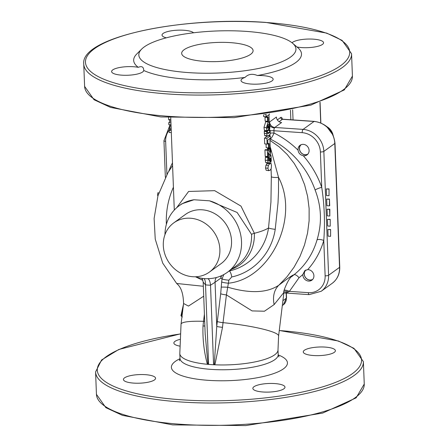 <?xml version="1.0" encoding="UTF-8"?>
<svg xmlns="http://www.w3.org/2000/svg" width="448" height="448" viewBox="0 0 448 448"><rect width="100%" height="100%" fill="white"/><g stroke="black" fill="none" stroke-linecap="round" stroke-linejoin="round"><path stroke-width="0.67" d="M250.667 54.286A35.734 9.565 177.8 0 1 210.974 61.645A35.734 9.565 177.8 0 1 181.681 53.374A35.734 9.565 177.8 0 1 217.022 42.448A35.734 9.565 177.8 0 1 253.098 50.63A35.734 9.565 177.8 0 1 250.667 54.286M257.454 75.527A16.083 4.301 177.8 0 1 273.151 79.229A16.083 4.301 177.8 0 1 257.247 84.146A16.083 4.301 177.8 0 1 241.013 80.461A16.083 4.301 177.8 0 1 245 77.437C248.265 74.071 252.414 73.433 257.454 75.527A83.978 22.473 -2.2 0 0 297.965 47.83L292.634 43.266A78.618 21.039 177.8 0 1 270.682 65.57A78.618 21.039 177.8 0 1 188.871 72.632A78.618 21.039 177.8 0 1 141.697 49.062A78.618 21.039 177.8 0 1 208.617 31.394A78.618 21.039 177.8 0 1 286.524 39.536A78.618 21.039 177.8 0 1 292.634 43.266M143.735 70.09L143.741 70.476A16.083 4.301 177.8 0 1 127.574 75.258A16.083 4.301 177.8 0 1 111.608 71.568A16.083 4.301 177.8 0 1 120.971 67.278A16.083 4.301 177.8 0 1 138.275 67.334C141.837 65.834 143.657 66.881 143.741 70.476A83.978 22.473 -2.2 0 0 245 77.437M141.697 49.062L136.735 54.023A83.978 22.473 -2.2 0 0 138.275 67.334M166.314 37.828A16.083 4.301 177.8 0 1 162.025 35.095A16.083 4.301 177.8 0 1 175.874 30.29A16.083 4.301 177.8 0 1 193.592 32.788M292.023 42.767A16.083 4.301 177.8 0 1 309.602 39.026A16.083 4.301 177.8 0 1 323.568 42.756A16.083 4.301 177.8 0 1 314.266 47.04A16.083 4.301 177.8 0 1 297.007 47.006M292.65 109.738L293.042 119.907M307.978 154A5.779 5.163 54.1 0 1 302.49 153.849A5.779 5.163 54.1 0 1 299.488 148.77A5.779 5.163 54.1 0 1 301.218 144.659M307.681 154.336A5.936 5.309 54.1 0 1 299.432 149.218A5.936 5.309 54.1 0 1 300.81 144.833M312.497 279.63A5.936 5.309 54.1 0 1 306.852 278.936A5.936 5.309 54.1 0 1 304.209 273.51A5.936 5.309 54.1 0 1 305.603 270.15M312.794 279.294A5.779 5.163 54.1 0 1 305.502 277.474A5.779 5.163 54.1 0 1 306.006 269.97M290.478 110.197L290.847 119.756M334.992 143.192A2.856 0.767 177.8 0 1 334.796 143.489L339.556 267.35A2.856 0.767 -2.2 0 0 339.746 267.058L334.992 143.192C333.374 130.682 326.491 123.407 314.339 121.374A2.856 1.025 93.9 0 0 314.037 121.47L303.083 129.394L274.803 127.45L281.607 122.528A5.359 4.794 54.1 0 1 276.416 117.023L269.612 121.946A8.042 2.884 93.9 0 0 269.388 122.13M179.676 346.091A16.083 4.301 177.8 0 1 173.858 343.028A16.083 4.301 177.8 0 1 174.95 341.382A16.083 4.301 177.8 0 1 179.822 339.422M158.805 192.998L157.898 192.735L157.522 195.11L157.92 195.894M169.82 124.746L169.148 132.518L171.315 132.518M271.225 168.588L270.054 170.29L268.576 170.492L267.938 168.252L268.386 165.368L269.802 163.666L271.04 163.453L271.488 165.682L271.225 168.588M268.985 163.178L271.04 163.453M266.157 170.274L269.018 170.682L266.157 170.274L265.541 168.017L265.966 165.144L267.305 163.492L268.481 163.335M124.533 377.854A16.083 4.301 177.8 0 1 142.397 374.545A16.083 4.301 177.8 0 1 155.579 378.269A16.083 4.301 177.8 0 1 139.675 383.186A16.083 4.301 177.8 0 1 123.441 379.501A16.083 4.301 177.8 0 1 124.533 377.854M304.354 350.28A16.083 4.301 177.8 0 1 322.218 346.97A16.083 4.301 177.8 0 1 335.401 350.689A16.083 4.301 177.8 0 1 319.497 355.606A16.083 4.301 177.8 0 1 303.262 351.926A16.083 4.301 177.8 0 1 304.354 350.28M253.938 386.753A16.083 4.301 177.8 0 1 271.802 383.443A16.083 4.301 177.8 0 1 284.984 387.162A16.083 4.301 177.8 0 1 269.08 392.078A16.083 4.301 177.8 0 1 252.846 388.399A16.083 4.301 177.8 0 1 253.938 386.753M302.854 274.49L304.836 270.603L307.681 269.64A5.936 5.309 54.1 0 1 313.471 273.689A5.936 5.309 54.1 0 1 311.864 280.179A5.936 5.309 54.1 0 1 305.878 280.174A5.936 5.309 54.1 0 1 302.854 274.49A87.55 78.282 -125.9 0 1 299.023 277.738A5.359 2.397 51.7 0 0 293.798 274.91L291.99 276.444C289.094 276.942 282.414 292.818 283.909 292.432L274.154 304.578L264.449 311.214L252.112 310.923L226.419 294.902L228.872 280.185L231.745 276.959A54.404 50.243 -63.9 0 0 275.223 229.331L278.001 203.039L278.51 191.895L278.527 177.374L270.2 146.709M298.082 150.198A5.936 5.309 54.1 0 1 300.087 145.264A5.936 5.309 54.1 0 1 307.871 146.961A5.936 5.309 54.1 0 1 307.048 154.885A5.936 5.309 54.1 0 1 303.302 155.736C300.216 154.98 298.474 153.132 298.082 150.198A87.55 78.282 -125.9 0 0 274.014 133.028L273.93 130.738L302.21 132.681A18.76 16.778 54.1 0 1 320.37 151.945L321.731 187.292A87.55 78.282 -125.9 0 0 303.302 155.736M164.965 234.674A41.093 36.747 54.1 0 1 179.172 205.738A41.093 36.747 54.1 0 1 194.006 199.758L209.53 200.827A41.093 36.747 54.1 0 1 240.285 233.038A41.093 36.747 54.1 0 1 227.343 272.334A41.093 36.747 54.1 0 1 210.358 278.561L206.83 278.729A41.138 36.786 54.1 0 1 202.726 278.449L199.158 277.794A41.093 36.747 54.1 0 1 195.418 276.774M173.785 222.869L185.455 214.424A30.374 27.16 54.1 0 1 202.132 209.793A30.374 27.16 54.1 0 1 229.751 231.672A30.374 27.16 54.1 0 1 221.06 263.648L209.395 272.087A30.374 27.16 54.1 0 1 169.585 263.396A30.374 27.16 54.1 0 1 173.785 222.869A30.374 27.16 54.1 0 1 190.467 218.232A30.374 27.16 54.1 0 1 218.081 240.117A30.374 27.16 54.1 0 1 209.395 272.087M201.813 278.32L202.591 279.58L203.179 282.122L205.526 284.855A50.03 44.733 -125.9 0 0 210.521 285.197A8.932 3.332 90.8 0 0 207.906 278.723M204.411 314.166L203.538 321.317A98.034 35.196 93.9 0 0 203.011 325.982C202.552 338.996 204.002 351.764 207.368 364.28L207.934 364.347A3.573 0.958 -2.2 0 0 208.583 364.414L213.573 364.756L210.521 285.197L215.057 282.285A8.932 7.986 54.1 0 1 216.317 277.536M179.172 205.738L181.854 203.801L194.006 199.758M209.53 200.827L237.11 212.464L251.569 234.399A41.093 36.747 54.1 0 1 237.39 265.065L227.343 272.334M208.583 364.414L205.526 284.855A8.932 3.074 97.1 0 0 203.963 278.583M330.59 236.337L328.098 236.163L327.841 229.527L330.618 229.499L330.59 236.337L330.618 229.499M329.42 205.89L326.928 205.716L326.67 199.08L329.448 199.052L329.42 205.89L329.706 205.688L329.448 199.052M330.204 226.19L327.706 226.016L327.449 219.38L330.226 219.346L330.204 226.19L330.226 219.346M329.812 216.037L327.314 215.869L327.062 209.233L329.84 209.199L329.554 209.401L329.812 216.037L329.84 209.199M329.034 195.742L326.536 195.569L326.284 188.933L329.056 188.899L329.034 195.742L329.056 188.899M183.456 304.394L180.942 315.717L181.513 316.294L182.711 310.509M182.353 316.954L181.502 316.294A50.921 6.894 6.9 0 0 181.966 316.624M182 316.338L181.513 316.294M271.186 172.351L271.326 176.635A5.359 1.014 178.6 0 0 278.527 177.374C299.813 217.414 270.76 278.874 228.502 283.198A5.359 0.728 -173.1 0 1 221.67 281.949L221.234 287.151A5.359 0.319 -177.4 0 1 227.965 287.269C250.169 293.686 267.126 293.003 278.841 285.208A26.802 20.362 -128.2 0 0 274.154 304.578M271.326 176.635L270.939 201.992L268.52 227.993A5.359 0.672 -171.6 0 0 275.223 229.331M231.678 269.198A42.33 37.85 -125.9 0 0 254.369 233.285A49.134 13.149 177.8 0 0 268.52 227.993A49.05 45.298 116.1 0 1 229.314 270.934A5.359 1.669 -101.9 0 1 231.745 276.959M223.81 274.562L222.034 278.936A5.359 0.728 -173.1 0 0 228.872 280.185M221.234 287.151L220.69 293.742A5.359 0.728 -173.1 0 0 226.419 294.902L223.037 322.655A5.359 0.728 -173.1 0 1 217.308 321.502A103.27 37.072 93.9 0 0 216.754 326.418A5.359 0.487 -174.1 0 0 222.51 327.32A98.034 35.196 -86.1 0 1 223.037 322.655A49.134 6.653 -173.1 0 1 278.594 336.045L283.909 292.432M221.082 275.89A8.932 7.986 -125.9 0 0 220.892 278.062L215.057 282.285L216.754 326.418L214.273 364.784L214.911 364.801L222.51 327.32M213.573 364.756A3.573 0.958 -2.2 0 0 214.273 364.784M221.67 281.949L222.034 278.936A56.045 20.121 93.9 0 1 220.892 278.062A8.932 8.053 130.8 0 1 221.648 275.643M251.569 234.399A8.932 2.391 177.8 0 1 254.369 233.285L240.957 206.086L214.682 190.669L188.608 191.458L176.68 207.732M269.444 113.904L269.461 114.335L266.05 116.805L263.654 116.57L263.581 114.722M267.624 121.274L265.154 121.083L265.009 117.258A49.134 13.149 -2.2 0 0 265.63 116.822L268.128 116.99L268.279 120.814L267.624 121.274L267.478 117.449L268.128 116.99M266.823 130.698L264.415 130.469L263.984 127.4L265.703 121.761L268.817 121.694L269.931 125.132L269.814 128.503L269.13 129.091L269.433 125.894L269.119 124.275L268.302 124.152L267.182 128.341L267.926 127.859L267.865 126.196L268.514 125.731L268.66 129.489L266.823 130.698L266.375 127.635L268.201 121.929L268.817 121.694M265.524 135.8L264.673 135.542L264.236 131.365A49.134 13.149 -2.2 0 0 265.014 130.9L267.45 131.107L267.781 133.812M267.047 131.074L267.025 130.575M267.098 144.122L266.879 138.382L270.29 135.912L270.374 138.074L267.736 140.084L267.87 143.657L267.098 144.122L264.701 143.886L264.482 138.146A49.134 13.149 -2.2 0 0 267.4 136.102M268.643 147.874L268.498 144.043L269.153 143.584L269.298 147.414L268.643 147.874L266.179 147.683L266.034 144.015M270.172 154.42L268.918 153.754L268.201 152.454L268.341 156.1L267.579 156.554L265.177 156.318L264.936 149.996A49.134 13.149 -2.2 0 0 265.563 149.626L267.999 149.839L269.086 151.754L269.987 152.32L270.368 150.601L270.021 148.624L270.642 148.081L270.906 150.55L270.172 154.42L268.279 154.454M267.758 149.817L267.484 148.484A49.134 13.149 -2.2 0 0 268.072 147.969L270.642 148.081M266.728 162.876L265.737 162.562L265.244 160.194L265.378 157.259A49.134 13.149 -2.2 0 0 266.196 156.761L268.649 156.962L268.414 159.589L268.638 160.826L269.074 160.927L269.422 160.227L269.321 156.89L271.04 155.484L271.264 161.19L270.743 161.661L270.598 158.004L270.094 158.418L270.021 161.42L269.192 163.072L266.302 163.005M266.84 156.811L266.84 156.705A49.134 13.149 -2.2 0 0 267.114 156.509M268.318 155.523A49.134 13.149 -2.2 0 0 268.47 155.378L271.04 155.484M203.011 325.982A5.359 0.487 -174.1 0 0 204.865 325.987M207.934 364.347L205.156 333.659M204.686 321.317A5.359 0.728 -173.1 0 1 203.538 321.317A49.134 6.653 -173.1 0 0 181.048 324.162L183.568 303.498L188.457 306.079L203.717 296.184M203.336 286.272L176.618 283.472M283.853 292.874L288.333 292.079A5.359 3.466 24.3 0 0 284.077 291.278M284.295 290.108A5.359 2.055 -159.9 0 1 289.402 291.362L299.023 277.738M269.898 138.83A5.359 4.794 -125.9 0 0 270.318 139.059A82.191 73.489 54.1 0 1 315.112 190.002A5.359 0.756 160.6 0 1 321.731 187.292C324.442 204.988 325.119 222.706 323.775 240.458L325.13 275.806A18.76 16.778 54.1 0 1 308.358 292.667L289.402 291.362L288.333 292.079M315.112 190.002C321.502 206.578 322.14 223.21 317.027 239.91A5.359 1.966 -163.9 0 1 323.775 240.458A87.55 78.282 -125.9 0 1 307.681 269.64M317.027 239.91A82.191 73.489 54.1 0 1 293.798 274.91C293.121 274.641 288.137 278.074 278.841 285.208L287.034 276.73L294.129 267.075L299.986 256.435L304.489 245.028L307.552 233.072L309.109 220.819L309.126 208.51L307.608 196.386L304.584 184.694L300.115 173.673L294.286 163.531L287.218 154.487L279.054 146.709L269.959 140.364M326.284 188.933L328.776 189.106M327.062 209.233L329.554 209.401M327.449 219.38L329.946 219.554M326.67 199.08L329.168 199.254M327.841 229.527L330.338 229.701M266.05 116.805L266.162 114.374M264.583 114.587L265.972 114.727M265.009 117.258L267.478 117.449M268.201 124.225L269.119 124.275L268.302 124.152M267.361 125.658L268.514 125.731M267.249 126.151L267.865 126.196M267.148 127.803L267.926 127.859M268.587 127.63L269.343 127.669M268.638 128.867L269.125 128.895M268.643 129.063L269.13 129.091M267.708 133.795L269.646 132.535L269.567 130.57L270.066 130.116L270.228 134.243L267.982 135.996L265.154 135.906M267.982 135.996L267.086 135.766L266.627 133.605L266.633 131.6L267.45 131.107M267.898 130.026L270.066 130.116M267.232 130.452L269.567 130.57M267.372 132.418L269.646 132.535M264.236 131.365L266.633 131.6M268.234 135.828L270.29 135.912M264.482 138.146L266.879 138.382M267.865 143.5L269.153 143.584M267.378 143.959L268.498 144.043M267.579 156.554L267.333 150.231L267.999 149.839M268.251 153.698L268.918 153.754M267.484 148.484L270.021 148.624M267.49 148.652L270.026 148.792M267.68 149.335L270.222 149.47M264.936 149.996L267.333 150.231M268.638 160.826L269.074 160.927L268.694 160.899M269.192 163.072L268.15 162.792L267.635 160.434L267.781 157.489L268.649 156.962M269.982 161.622L270.743 161.661M266.84 156.705L269.321 156.89M268.649 157.024L269.332 157.074M265.378 157.259L267.781 157.489M171.231 130.357L169.064 130.357M171.198 129.55L169.557 129.522M171.046 125.535L169.641 125.507M168.566 117.376L168.644 119.454L170.038 121.005L168.773 122.774L168.851 124.746L171.013 124.746M170.94 122.769L168.773 122.774M170.873 121.033L170.038 121.005M170.811 119.454L168.644 119.454M158.105 195.261L157.522 195.11M265.558 22.462A132.216 35.381 -2.2 0 0 86.985 67.183A132.216 35.381 -2.2 0 0 300.227 81.838A132.216 35.381 -2.2 0 0 265.558 22.462M319.939 102.217L320.734 122.875M326.984 126.734A11.614 10.382 54.1 0 1 332.987 134.803M279.121 121.688L282.43 119.297A1.786 1.596 54.1 0 1 280.7 117.466L277.334 119.896M339.746 267.058C339.864 273.935 337.333 279.367 332.158 283.349A21.442 19.169 54.1 0 0 339.556 267.35L328.597 275.274L323.842 151.413L334.796 143.489A21.442 19.169 54.1 0 0 314.037 121.47L282.43 119.297A2.856 1.025 -86.1 0 1 282.727 119.202L282.038 118.888L282.195 119.263M282.363 119.112A4.648 1.669 93.9 0 0 280.7 117.466M286.149 293.059L286.345 298.194A2.856 0.767 -2.2 0 0 286.541 297.903L286.356 293.07M282.906 300.686L286.345 298.194A8.932 7.986 54.1 0 1 283.265 304.858L286.541 297.903M180.113 334.006A132.216 35.381 -2.2 0 0 124.202 390.264A132.216 35.381 -2.2 0 0 334.281 382.894A132.216 35.381 -2.2 0 0 279.266 330.529M179.99 358.714A58.066 15.54 -2.2 0 0 192.013 378.319A58.066 15.54 -2.2 0 0 267.73 375.407A58.066 15.54 -2.2 0 0 278.214 354.939M166.919 174.423L165.648 141.31A18.76 16.778 54.1 0 1 169.21 130.082M172.48 162.87A87.55 78.282 -125.9 0 0 168.773 171.287M320.37 151.945A2.682 0.717 -2.2 0 0 323.842 151.413A21.442 19.169 -125.9 0 0 303.083 129.394A2.682 0.963 -86.1 0 0 302.21 132.681M270.099 130.866A5.359 1.434 177.8 0 1 273.93 130.738A2.682 0.963 -86.1 0 1 274.428 127.932A2.682 0.963 -86.1 0 1 274.803 127.45A5.359 4.794 54.1 0 1 269.612 121.946M278.958 356.922L278.186 354.609A49.134 13.149 177.8 0 1 229.594 369.634A49.134 13.149 177.8 0 1 179.99 358.378L179.805 353.578A49.134 13.149 177.8 0 0 207.368 364.28M220.69 293.742L217.308 321.502M202.882 280.353L195.591 276.83M166.376 224.37C165.805 211.506 168.151 199.108 173.415 187.18M269.92 139.35L270.318 139.059A5.359 1.215 116.4 0 0 274.014 133.028A5.359 1.434 -2.2 0 0 270.183 133.162M274.428 127.932A5.359 3.847 27.3 0 1 269.948 125.877M278.186 354.609L278.001 349.804A49.134 13.149 177.8 0 1 214.911 364.801M165.648 141.31A2.682 0.717 177.8 0 1 163.946 140.706L165.351 177.318M325.13 275.806A2.682 0.717 -2.2 0 0 328.597 275.274A21.442 19.169 -125.9 0 1 321.199 291.273L309.142 294.638L283.853 292.897M308.358 292.667A2.682 0.963 93.9 0 0 309.142 294.638M268.52 125.843L269.433 125.894M265.703 121.761L268.201 121.929M263.984 127.4L266.375 127.635M267.478 133.47L268.346 133.532M264.236 133.364L266.627 133.605M264.673 135.542L267.086 135.766M268.346 150.494L270.368 150.601M268.442 158.631L269.489 158.71M268.458 160.154L269.422 160.227M265.244 160.194L267.635 160.434M265.737 162.562L268.15 162.792M267.305 163.492L269.802 163.666M265.966 165.144L268.386 165.368M265.541 168.017L267.938 168.252M171.158 128.419L169.512 128.397M171.091 126.812L169.518 126.784M352.419 76.104L344.294 89.93L310.856 105.14L234.041 117.645L160.866 116.956L110.572 107.402L94.041 99.73L84.61 86.391A134.002 35.857 -2.2 0 0 219.89 117.079A134.002 35.857 -2.2 0 0 352.419 76.104L351.562 53.738L342.132 40.398L326.648 33.09L265.742 22.4C182.616 16.223 80.36 37.027 83.748 64.025A134.002 35.857 -2.2 0 0 219.033 94.713A134.002 35.857 -2.2 0 0 351.562 53.738M180.118 333.934L118.838 349.457L101.578 359.974L95.581 371.958A134.002 35.857 -2.2 0 0 230.86 402.646A134.002 35.857 -2.2 0 0 363.39 361.67L353.959 348.331L338.475 341.023L279.278 330.456M95.581 371.958L96.438 394.324A134.002 35.857 -2.2 0 0 231.722 425.012A134.002 35.857 -2.2 0 0 364.252 384.037L363.39 361.67M320.863 122.926L320.068 102.172M326.53 126.353L333.234 135.363M314.339 121.374L282.727 119.202M282.313 305.547L283.265 304.858M179.402 360.746L179.99 358.378M271.186 172.396L271.219 173.158M170.744 117.751L174.294 210.067M268.974 114.778L269.248 121.934M269.511 128.772L269.562 130.094M269.741 134.686L269.786 135.895M269.886 138.522L270.25 148.064M270.48 154.022L270.536 155.467M270.777 161.633L270.838 163.302M271.057 169.042L271.219 173.169M205.19 334.538L205.167 333.95M181.048 324.162L179.805 353.578M172.581 165.57L167.944 172.659L157.959 195.765L154.118 218.462L155.238 239.126L162.719 263.144L176.77 283.629C181.054 286.966 183.322 293.591 183.568 303.514M278.001 349.804L278.594 336.045M169.568 126.078L163.946 140.706M203.179 282.117L205.195 334.606M84.61 86.391L83.748 64.025M332.158 283.349L321.199 291.273M96.438 394.324L105.868 407.663L122.405 415.335L172.698 424.889L245.868 425.578L322.689 413.073L356.121 397.863L364.252 384.037"/></g></svg>
